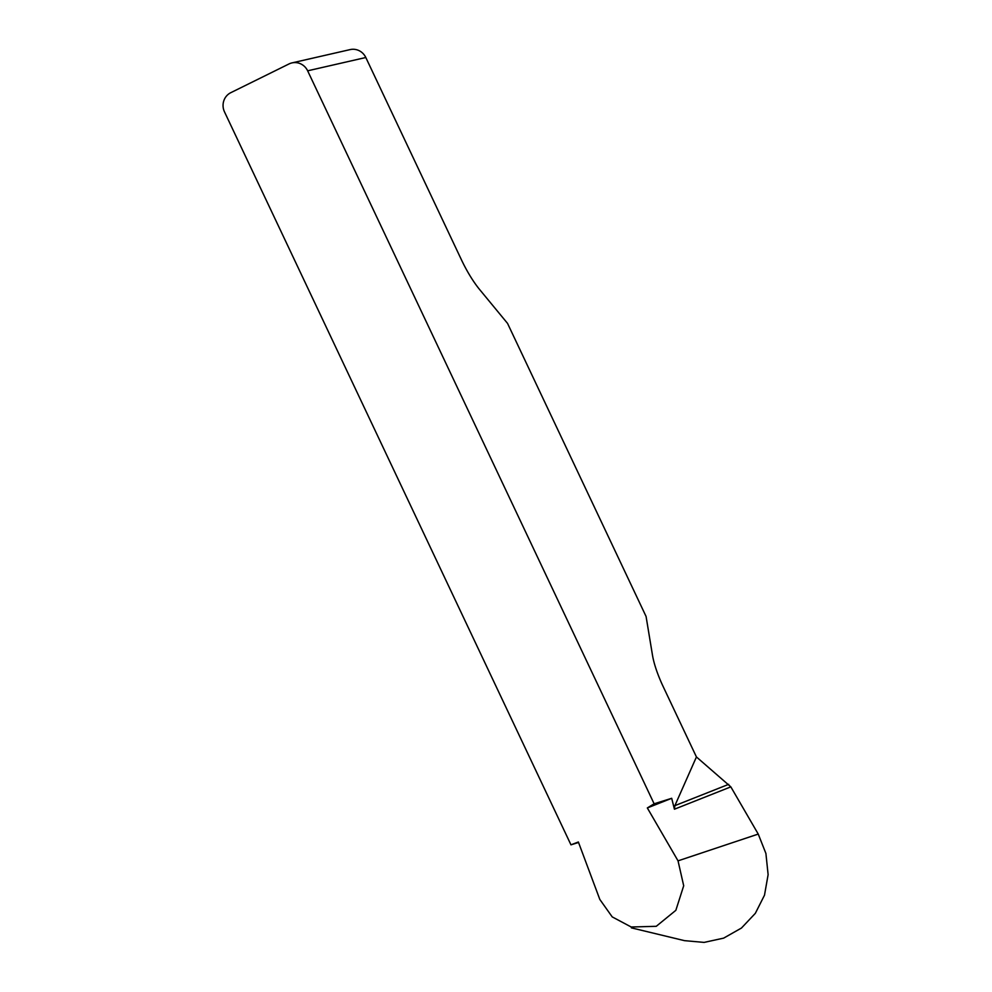 <?xml version="1.0" encoding="UTF-8"?>
<svg xmlns="http://www.w3.org/2000/svg" width="992" height="992" viewBox="0 0 992 992"><rect width="100%" height="100%" fill="white"/><g stroke="black" fill="none" stroke-linecap="round" stroke-linejoin="round"><path stroke-width="1.49" d="M307.644 70.816A14.434 13.888 -102.9 0 0 291.958 62.905L350.126 49.6A14.434 13.888 77.1 0 1 365.812 57.511L307.644 70.816L654.125 803.793L671.696 798.3L674.424 809.212L674.87 805.653L696.434 756.946L730.831 786.867L758.235 834.074L765.911 853.48L768.118 874.671L764.497 895.181L755.346 913.322L741.458 928.041L723.652 938.134L704.122 942.4L684.269 940.627M365.812 57.511L461.429 259.792A48.112 12.846 63.7 0 0 479.706 289.627L507.544 323.392L646.077 616.466L652.476 655.129A48.112 12.846 63.7 0 0 663.226 686.7L696.434 756.946M578.547 842.468L570.97 844.837L578.361 841.985L599.825 899.446L612.213 916.893L631.21 926.999L656.258 926.305L675.85 910.321L683.699 885.769L678.032 860.845L647.33 807.947L654.125 803.793M291.958 62.905A14.434 13.888 -102.9 0 0 289.007 63.947L230.801 92.678A14.434 13.888 -102.9 0 0 224.49 111.86L570.97 844.837M647.33 807.947L671.696 798.3M730.831 786.867L674.424 809.212M728.711 784.325L674.87 805.653M758.235 834.074L678.032 860.845M631.396 927.867L684.145 940.565"/></g></svg>
